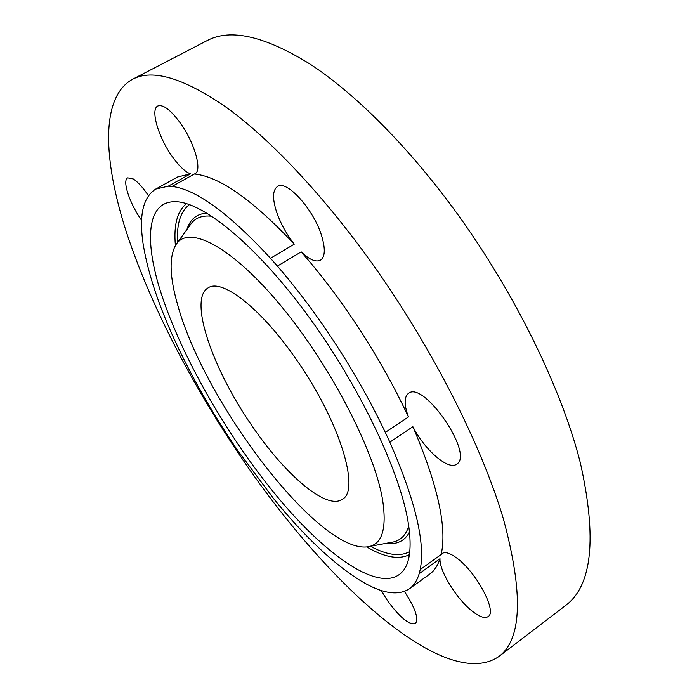 <?xml version="1.0" encoding="UTF-8"?>
<svg xmlns="http://www.w3.org/2000/svg" width="699" height="699" viewBox="0 0 699 699"><rect width="100%" height="100%" fill="white"/><g stroke="black" fill="none" stroke-linecap="round" stroke-linejoin="round"><path stroke-width="1.05" d="M252.557 426.626C285.524 475.067 326.634 510.401 342.309 499.304C360.728 490.375 339.286 420.082 295.694 358.613C260.578 307.857 221.697 278.185 208.119 287.874C188.101 299.05 212.846 369.867 252.557 426.626M382.641 500.196C374.813 451.353 330.417 365.271 280.806 305.673C231.186 245.83 188.232 224.362 175.868 244.781C168.905 256.952 169.586 277.241 177.895 305.664C204.589 402.738 319.015 553.556 367.578 546.836C381.942 544.836 386.966 529.292 382.641 500.196M270.487 258.272C228.94 213.256 196.122 189.315 172.024 186.441L168.223 186.196L155.763 189.062C144.011 196.506 139.52 212.645 142.29 237.494L142.98 242.99C148.337 276.848 162.151 315.983 184.414 360.396L188.214 367.857C202.762 395.975 219.215 423.445 237.555 450.278L273.763 498.833C304.729 536.867 334.026 564.381 361.654 581.385L366.197 583.945C384.616 593.94 399.024 595.539 409.439 588.75C413.852 585.587 417.111 580.563 419.19 573.687L420.204 569.589C425.499 543.088 415.381 500.624 389.841 442.187L385.315 432.393C367.359 394.594 345.524 357.338 319.801 320.605C305.839 300.806 291.701 282.632 277.389 266.092L270.487 258.272L294.27 244.161C252.514 199.757 219.224 176.375 194.392 174.016L172.024 186.441M159.512 288.189C179.853 354.629 228.809 439.549 281.19 501.384C333.257 562.791 388.408 597.907 405.586 567.212C410.357 558.125 411.344 543.988 408.548 524.809C401.156 473.721 359.67 385.822 307.027 314.436C254.366 242.92 200.491 200.089 173.614 201.714C147.323 202.727 144.667 239.434 159.512 288.189M194.392 174.016L194.986 173.745C202.439 170.757 194.706 142.972 180.412 123.138C170.643 109.857 163.112 104.151 157.799 106.003C150.128 109.324 158.35 137.214 172.164 156.445C178.979 166.013 185.078 171.814 190.469 173.85L168.223 186.196M190.469 173.85L177.511 177.013L155.763 189.062M409.439 588.75L429.597 574.194C434.228 570.882 437.696 565.718 440.003 558.702L419.19 573.687M440.003 558.702C439.121 570.655 456.648 599.139 472.314 611.241C479.558 616.902 484.818 618.694 488.094 616.614C497.443 611.774 476.473 572.219 456.91 558.16C450.086 553.092 445.176 551.537 442.17 553.494L441.148 554.543C447.22 527.623 437.801 485.01 412.882 426.705L389.841 442.187M441.148 554.543L420.204 569.589M412.882 426.705C424.704 449.981 448.409 470.724 456.648 464.18L456.884 464.014C474.167 453.869 423.489 380.169 408.487 393.388L407.482 394.227C404.074 398.343 404.398 405.909 408.452 416.936C390.855 379.26 369.238 342.222 343.611 305.812C329.692 286.188 315.555 268.215 301.199 251.876L277.389 266.092M408.452 416.936L385.315 432.393M242.177 458.797C326.197 582.896 445.35 692.77 498.763 656.597C522.004 639.375 523.534 593.425 503.35 518.763C481.436 444.887 431.833 347.071 371.894 263.156C323.314 195.292 270.941 139.992 227.944 108.502C184.457 78.148 152.609 68.432 132.399 79.354C100.359 97.406 103.146 159.678 126.161 231.404C149.857 303.96 192.19 385.455 242.177 458.797M301.199 251.876C309.43 259.713 315.869 262.474 320.518 260.159C325.061 256.97 325.489 249.071 321.828 236.472C314.209 209.98 286.712 179.416 277.459 186.528C272.654 190.032 272.313 198.35 276.428 211.491C280.369 223.068 286.319 233.955 294.27 244.161M381.182 590.48L387.333 600.45C399.793 617.47 409.16 625.186 415.424 623.578C418.928 618.842 415.267 608.121 404.441 591.415M148.45 195.72C142.849 187.419 137.755 181.81 133.168 178.909L127.725 177.861C121.923 180.377 129.717 203.671 141.626 220.377M498.763 656.597L565.64 605.474C592.184 585.648 597.112 538.221 580.423 463.175C561.813 389.116 514.927 292.968 455.774 211.701C407.823 145.986 354.743 93.264 309.998 64.046C264.615 35.99 230.329 28.178 207.131 40.594L132.399 79.354M176.978 243.252L190.189 224.991C194.741 217.966 202.02 215.065 212.033 216.279M408.766 526.242C405.603 535.818 399.872 541.175 391.58 542.302L369.439 546.487M186.546 203.61C177.275 211.011 173.562 224.982 175.397 245.532M366.695 546.941C384.511 557.356 398.736 559.943 409.378 554.7M177.572 242.422C176.559 223.794 180.543 211.185 189.516 204.58M409.763 551.598C399.968 556.911 386.862 555.146 370.435 546.295M207.009 213.108C196.83 213.702 190.111 219.198 186.869 229.578M386.023 543.35C396.796 544.836 404.616 541.105 409.492 532.149"/></g></svg>
